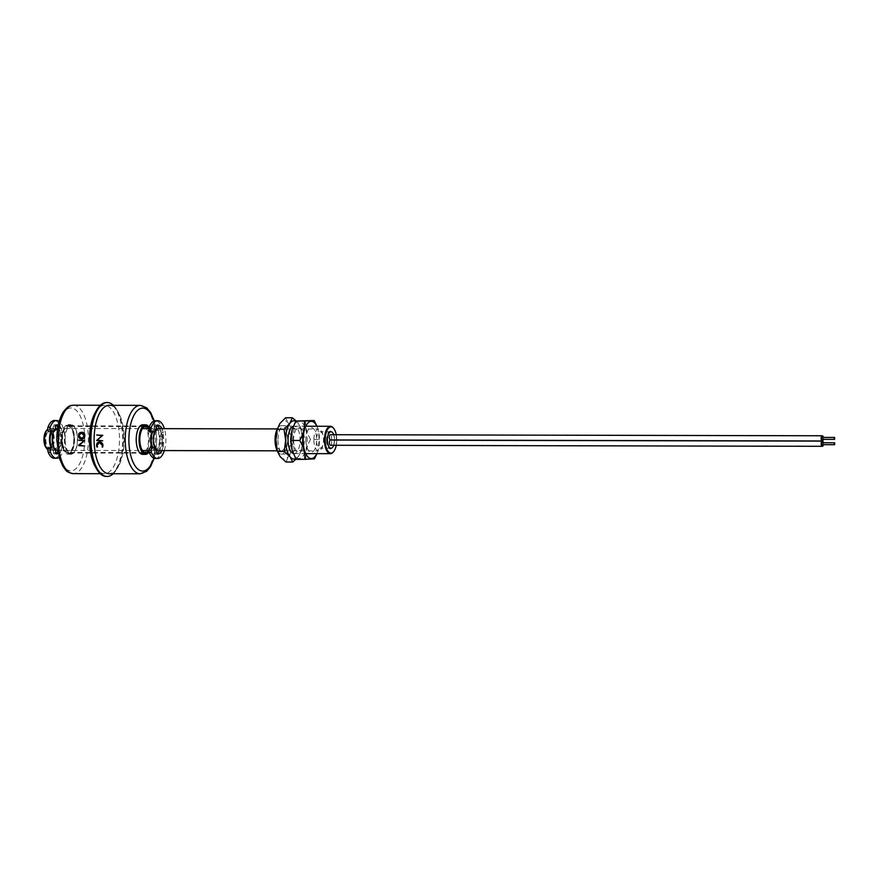 <?xml version="1.0" encoding="UTF-8"?>
<svg xmlns="http://www.w3.org/2000/svg" width="879" height="879" viewBox="0 0 879 879"><rect width="100%" height="100%" fill="white"/><g stroke="black" fill="none" stroke-linecap="round" stroke-linejoin="round"><path stroke-width="0.66" stroke-dasharray="4.39 3.3" d="M336.239 445.268A13.141 5.768 90.1 0 0 336.734 440.06M336.734 439.929A13.141 5.768 90.1 0 0 336.734 439.676A13.141 5.768 90.1 0 0 336.261 434.731M333.624 428.304A13.69 6.01 -89.9 0 1 336.481 439.654A13.69 6.01 -89.9 0 1 333.58 451.685M293.267 453.476A13.69 6.01 90.1 0 0 294.047 453.597A13.69 6.01 90.1 0 0 300.091 439.577A13.69 6.01 90.1 0 0 294.102 426.216A13.69 6.01 90.1 0 0 293.3 426.337M277.325 450.916A14.24 6.252 90.1 0 0 281.258 454.113A14.24 6.252 90.1 0 0 287.543 439.533A14.24 6.252 90.1 0 0 281.324 425.645A14.24 6.252 90.1 0 0 277.368 428.82M277.984 440.225A14.24 6.252 90.1 0 0 284.214 454.124A14.24 6.252 90.1 0 0 290.499 439.544A14.24 6.252 90.1 0 0 284.269 425.645A14.24 6.252 90.1 0 0 277.984 440.225M320.022 431.754A8.208 3.604 -89.9 0 1 320.11 431.754A8.208 3.604 -89.9 0 1 323.703 439.863A8.208 3.604 -89.9 0 1 320.165 448.169A8.208 3.604 -89.9 0 1 320.066 448.169A8.208 3.604 -89.9 0 1 316.484 440.06A8.208 3.604 -89.9 0 1 320.022 431.754M333.745 434.72A8.208 3.604 -89.9 0 1 334.569 439.929M334.569 440.06A8.208 3.604 -89.9 0 1 333.723 445.257M295.751 458.673A19.162 8.416 90.1 0 0 298.431 456.267L295.992 459.102M302.497 439.445L301.189 450.103A19.162 8.416 90.1 0 0 302.497 439.445A19.162 8.416 90.1 0 0 301.233 429.743A19.162 8.416 90.1 0 0 298.146 423.085L300.86 428.381L302.497 439.445M277.083 450.048A19.162 8.416 90.1 0 0 280.181 456.706A19.162 8.416 90.1 0 0 288.598 456.245L294.289 450.487L301.057 450.509L298.431 456.267A19.162 8.416 90.1 0 0 301.189 450.103M301.233 429.743L300.827 428.238L294.102 428.37L288.301 423.063A19.162 8.416 90.1 0 0 279.885 423.524A19.162 8.416 90.1 0 0 277.127 429.688M285.972 462.013L288.598 456.245A19.162 8.416 90.1 0 0 292.663 439.423L294.102 428.37M294.289 450.487L292.663 439.423A19.162 8.416 90.1 0 0 288.301 423.063L285.587 417.767M281.39 450.828A10.955 4.813 -89.9 0 1 276.478 440.137A10.955 4.813 -89.9 0 1 281.192 428.93A10.955 4.813 -89.9 0 1 286.104 439.621A10.955 4.813 -89.9 0 1 281.39 450.828M296.19 420.975L298.146 423.085A19.162 8.416 90.1 0 0 295.751 421.107M47.927 449.817A10.955 4.813 90.1 0 0 49.367 450.323A10.955 4.813 90.1 0 0 54.201 439.115A10.955 4.813 90.1 0 0 49.411 428.425A10.955 4.813 90.1 0 0 47.708 429.128M55.685 428.886A10.955 4.813 -89.9 0 1 59.113 439.126A10.955 4.813 -89.9 0 1 55.641 449.894M55.586 449.938A10.955 4.813 -89.9 0 1 54.278 450.334A10.955 4.813 -89.9 0 1 51.092 447.554M61.222 439.159A9.581 4.208 -89.9 0 1 56.992 448.971A9.581 4.208 -89.9 0 1 52.806 439.621A9.581 4.208 -89.9 0 1 57.036 429.809A9.581 4.208 -89.9 0 1 61.222 439.159M51.839 431.655A9.581 4.208 -89.9 0 1 54.333 429.809A9.581 4.208 -89.9 0 1 58.519 439.159A9.581 4.208 -89.9 0 1 54.289 448.971A9.581 4.208 -89.9 0 1 52.059 447.51M57.036 428.447A10.955 4.813 -89.9 0 1 61.827 439.126A10.955 4.813 -89.9 0 1 56.992 450.345M156.759 429.095A10.955 4.813 -89.9 0 1 160.187 439.346A10.955 4.813 -89.9 0 1 156.715 450.114M156.66 450.147A10.955 4.813 -89.9 0 1 155.352 450.553A10.955 4.813 -89.9 0 1 152.166 447.774M162.296 439.379A9.581 4.208 -89.9 0 1 158.066 449.191A9.581 4.208 -89.9 0 1 153.88 439.841A9.581 4.208 -89.9 0 1 158.11 430.029A9.581 4.208 -89.9 0 1 162.296 439.379M152.913 431.864A9.581 4.208 -89.9 0 1 155.396 430.029A9.581 4.208 -89.9 0 1 159.593 439.379A9.581 4.208 -89.9 0 1 155.363 449.191A9.581 4.208 -89.9 0 1 153.133 447.719L154.133 448.993A1.373 0.604 90.1 0 1 154.44 450.026L154.583 452.905L156.792 452.905M151.968 431.908A10.955 4.813 -89.9 0 1 155.407 428.655A10.955 4.813 -89.9 0 1 156.484 428.93M45.785 439.577A8.208 3.604 90.1 0 0 49.466 447.587A8.208 3.604 90.1 0 0 52.993 439.181A8.208 3.604 90.1 0 0 49.312 431.16A8.208 3.604 90.1 0 0 45.785 439.577M50.894 431.688A10.955 4.813 -89.9 0 1 54.333 428.436A10.955 4.813 -89.9 0 1 55.41 428.721M158.11 428.655A10.955 4.813 -89.9 0 1 162.89 439.346A10.955 4.813 -89.9 0 1 158.066 450.564M313.858 440.214A10.955 4.813 90.1 0 0 318.648 450.905A10.955 4.813 90.1 0 0 323.483 439.698A10.955 4.813 90.1 0 0 318.692 429.007A10.955 4.813 90.1 0 0 313.858 440.214M59.102 457.322A18.888 8.296 90.1 0 0 64.815 438.94A18.888 8.296 90.1 0 0 59.179 421.47M54.267 458.278A18.888 8.296 90.1 0 0 62.607 438.94A18.888 8.296 90.1 0 0 54.344 420.492M54.256 447.51L55.267 448.773A1.373 0.604 90.1 0 1 55.575 449.817L53.366 449.806A1.373 0.604 90.1 0 0 53.059 448.773L52.037 447.51M55.718 452.685L53.509 452.685L53.366 449.806M58.212 425.381A14.514 6.373 -89.9 0 1 62.145 432.534A1.373 0.604 -89.9 0 1 61.98 434.27L60.959 436.006A1.373 0.604 90.1 0 0 60.717 437.138L60.75 441.192A1.373 0.604 90.1 0 0 61.014 442.291L62.057 443.917A1.373 0.604 -89.9 0 1 62.266 445.631L60.047 445.631A14.514 6.373 -89.9 0 1 57.794 451.509M62.266 445.631A14.514 6.373 -89.9 0 1 58.146 453.399M56.3 453.894L54.08 453.894A1.373 0.604 -89.9 0 1 53.509 452.685M55.871 453.443A14.514 6.373 -89.9 0 1 54.278 453.894A14.514 6.373 -89.9 0 1 54.08 453.894M61.014 442.291L58.794 442.291L59.849 443.906A1.373 0.604 -89.9 0 1 60.047 445.631M62.057 443.917L59.849 443.906M61.98 434.27L59.761 434.27L58.739 435.995A1.373 0.604 90.1 0 0 58.497 437.127L58.53 441.192A1.373 0.604 90.1 0 0 58.794 442.291M60.959 436.006L58.739 435.995M56.047 424.931L53.828 424.92A14.514 6.373 -89.9 0 1 54.333 424.876A14.514 6.373 -89.9 0 1 55.718 425.227M62.145 432.534L59.937 432.523A1.373 0.604 -89.9 0 1 59.761 434.27M57.838 427.282A14.514 6.373 -89.9 0 1 59.937 432.523M55.399 429.084L53.179 429.073L53.278 426.194A1.373 0.604 -89.9 0 1 53.828 424.92M55.487 426.194L53.278 426.194M53.663 431.556L55.102 430.15A1.373 0.604 90.1 0 0 55.399 429.095M48.938 431.688L51.905 431.523L52.894 430.15A1.373 0.604 90.1 0 0 53.179 429.073M54.113 431.523L51.905 431.523M164.329 450.575A18.888 8.296 90.1 0 0 165.889 439.159A18.888 8.296 90.1 0 0 164.384 428.677M155.341 458.497A18.888 8.296 90.1 0 0 163.681 439.159A18.888 8.296 90.1 0 0 155.418 420.711M156.649 450.081L156.649 450.037A1.373 0.604 90.1 0 0 156.341 448.993L154.858 447.752M156.649 450.037L154.44 450.026M161.802 428.666A14.514 6.373 -89.9 0 1 163.219 432.743A1.373 0.604 -89.9 0 1 163.044 434.49L162.033 436.226A1.373 0.604 90.1 0 0 161.78 437.346L161.824 441.412A1.373 0.604 90.1 0 0 162.088 442.511L163.131 444.137A1.373 0.604 -89.9 0 1 163.34 445.851L161.121 445.851A14.514 6.373 -89.9 0 1 159.538 450.564M163.34 445.851A14.514 6.373 -89.9 0 1 161.747 450.564M157.374 454.113L155.154 454.102A1.373 0.604 -89.9 0 1 154.583 452.905M156.945 453.663A14.514 6.373 -89.9 0 1 155.352 454.113A14.514 6.373 -89.9 0 1 155.154 454.102M162.088 442.511L159.868 442.511L160.923 444.126A1.373 0.604 -89.9 0 1 161.121 445.851M163.131 444.137L160.923 444.126M163.044 434.49L160.835 434.49L159.813 436.215A1.373 0.604 90.1 0 0 159.571 437.346L159.604 441.412A1.373 0.604 90.1 0 0 159.868 442.511M162.033 436.226L159.813 436.215M157.121 425.15L154.902 425.139A14.514 6.373 -89.9 0 1 155.407 425.095A14.514 6.373 -89.9 0 1 156.792 425.447M163.219 432.743L161.011 432.743A1.373 0.604 -89.9 0 1 160.835 434.49M159.582 428.666A14.514 6.373 -89.9 0 1 161.011 432.743M156.473 429.304L154.254 429.293L154.352 426.414A1.373 0.604 -89.9 0 1 154.902 425.139M156.561 426.414L154.352 426.414M154.737 431.765L156.176 430.369A1.373 0.604 90.1 0 0 156.473 429.315M150.012 431.897L152.979 431.743L153.968 430.369A1.373 0.604 90.1 0 0 154.254 429.293M155.187 431.743L152.979 431.743M46.543 448.235A9.581 4.208 90.1 0 0 48.136 448.949A9.581 4.208 90.1 0 0 52.366 439.148A9.581 4.208 90.1 0 0 48.18 429.787A9.581 4.208 90.1 0 0 46.587 430.501M45.181 439.599A9.581 4.208 90.1 0 0 49.367 448.96A9.581 4.208 90.1 0 0 53.597 439.148A9.581 4.208 90.1 0 0 49.411 429.798A9.581 4.208 90.1 0 0 45.181 439.599M316.869 426.271A18.613 8.175 -89.9 0 1 318.242 430.062A18.613 8.175 -89.9 0 1 319.473 439.5A18.613 8.175 -89.9 0 1 318.198 449.85A18.613 8.175 -89.9 0 1 316.803 453.641M316.934 453.641L318.11 450.158L319.187 439.412L310.54 439.39C306.958 445.851 305.398 452.322 305.848 458.816L296.124 459.343M292.136 429.853A18.613 8.175 -89.9 0 1 301.233 421.997A18.613 8.175 -89.9 0 1 307.178 439.467A18.613 8.175 -89.9 0 1 301.354 457.717A18.613 8.175 -89.9 0 1 292.081 449.938M293.586 440.214A12.317 5.417 90.1 0 0 299.102 452.235A12.317 5.417 90.1 0 0 304.409 439.621A12.317 5.417 90.1 0 0 298.893 427.601A12.317 5.417 90.1 0 0 293.586 440.214M305.507 420.503C305.167 426.776 306.837 433.072 310.54 439.39M314.495 458.827L305.848 458.816M305.881 440.236A12.317 5.417 90.1 0 0 311.397 452.256A12.317 5.417 90.1 0 0 316.704 439.654A12.317 5.417 90.1 0 0 311.188 427.623A12.317 5.417 90.1 0 0 305.881 440.236M319.187 439.412L318.165 429.776L316.978 426.271M62.365 439.731A12.998 5.713 -89.9 0 1 68.112 426.414A12.998 5.713 -89.9 0 1 73.792 439.104A12.998 5.713 -89.9 0 1 68.046 452.421A12.998 5.713 -89.9 0 1 62.365 439.731M148.65 428.644A12.998 5.713 -89.9 0 1 151.254 439.269A12.998 5.713 -89.9 0 1 148.595 450.542M148.848 428.282A13.548 5.955 -89.9 0 1 151.496 439.258A13.548 5.955 -89.9 0 1 148.969 450.641M74.034 439.093A13.548 5.955 -89.9 0 1 68.046 452.971A13.548 5.955 -89.9 0 1 62.123 439.742A13.548 5.955 -89.9 0 1 68.112 425.865A13.548 5.955 -89.9 0 1 74.034 439.093M95.328 412.427A34.215 15.031 -89.9 0 1 104.557 405.274A34.215 15.031 -89.9 0 1 119.511 438.676A34.215 15.031 -89.9 0 1 104.403 473.715A34.215 15.031 -89.9 0 1 95.207 466.518M84.911 445.939L78.978 445.642L84.318 440.829L78.747 440.181M77.407 439.071A14.789 6.494 -89.9 0 1 70.869 454.212A14.789 6.494 -89.9 0 1 64.409 439.775A14.789 6.494 -89.9 0 1 70.935 424.634A14.789 6.494 -89.9 0 1 77.407 439.071M74.572 439.06A14.789 6.494 -89.9 0 1 68.046 454.201A14.789 6.494 -89.9 0 1 61.585 439.764A14.789 6.494 -89.9 0 1 68.112 424.634A14.789 6.494 -89.9 0 1 74.572 439.06M61.827 439.753A14.24 6.252 -89.9 0 1 68.112 425.183A14.24 6.252 -89.9 0 1 74.33 439.071A14.24 6.252 -89.9 0 1 68.046 453.652A14.24 6.252 -89.9 0 1 61.827 439.753M65.145 439.764A14.24 6.252 -89.9 0 1 71.43 425.183A14.24 6.252 -89.9 0 1 77.649 439.082A14.24 6.252 -89.9 0 1 71.364 453.663A14.24 6.252 -89.9 0 1 65.145 439.764M106.524 402.538A36.962 16.24 -89.9 0 1 122.675 438.621A36.962 16.24 -89.9 0 1 106.359 476.462M113.391 405.296A36.962 16.24 -89.9 0 1 117.193 410.317A36.962 16.24 -89.9 0 1 123.412 438.621A36.962 16.24 -89.9 0 1 117.061 468.727A36.962 16.24 -89.9 0 1 113.237 473.737M109.216 405.285A34.215 15.031 -89.9 0 1 118.412 412.482A34.215 15.031 -89.9 0 1 124.181 438.687A34.215 15.031 -89.9 0 1 118.291 466.573A34.215 15.031 -89.9 0 1 109.073 473.726M102.733 445.532L99.327 442.346M96.888 445.224L96.877 445.203C96.855 443.17 97.767 442.093 99.624 441.961M102.678 440.786L96.767 440.489L102.425 435.654L96.899 435.006M149.133 427.227A14.789 6.494 -89.9 0 1 152.034 439.236A14.789 6.494 -89.9 0 1 149.111 451.916M142.75 424.788A14.789 6.494 -89.9 0 1 149.21 439.225A14.789 6.494 -89.9 0 1 142.684 454.366M143.848 453.311A14.24 6.252 -89.9 0 1 142.189 453.817A14.24 6.252 -89.9 0 1 135.97 439.918A14.24 6.252 -89.9 0 1 142.255 425.337A14.24 6.252 -89.9 0 1 143.914 425.854M144.167 426.029A14.24 6.252 -89.9 0 1 148.474 439.236A14.24 6.252 -89.9 0 1 144.112 453.135M148.98 427.655A14.24 6.252 -89.9 0 1 151.792 439.247A14.24 6.252 -89.9 0 1 149.012 451.399M81.879 438.632L84.582 435.786C84.582 433.786 83.681 432.754 81.857 432.677L81.362 432.71M81.857 432.677L81.165 432.71M82.044 438.995L81.835 439.006C79.824 438.929 78.802 437.786 78.769 435.588L78.506 435.61M78.769 435.588C78.967 433.523 80.011 432.435 81.901 432.314M326.559 440.192A8.9 3.912 90.1 0 0 330.548 448.883A8.9 3.912 90.1 0 0 334.383 439.775A8.9 3.912 90.1 0 0 330.394 431.095A8.9 3.912 90.1 0 0 326.559 440.192M822.283 439.335L822.294 437.423M823.348 439.335A2.604 1.143 90.1 0 0 823.425 438.313A2.604 1.143 90.1 0 0 823.348 437.423M330.449 439.918A2.604 1.143 90.1 0 0 331.592 437.259A2.604 1.143 90.1 0 0 330.46 434.709M822.326 444.675L822.337 442.763M823.392 444.675A2.604 1.143 90.1 0 0 823.48 443.653A2.604 1.143 90.1 0 0 823.392 442.763M330.493 445.257A2.604 1.143 90.1 0 0 331.636 442.587A2.604 1.143 90.1 0 0 330.504 440.049M73.44 405.208A34.215 15.031 -89.9 0 1 88.394 438.61A34.215 15.031 -89.9 0 1 73.287 473.649M84.736 438.676A31.479 13.833 -89.9 0 1 71.177 470.891A31.479 13.833 -89.9 0 1 57.08 440.17A31.479 13.833 -89.9 0 1 70.628 407.944A31.479 13.833 -89.9 0 1 84.736 438.676M140.332 405.351A34.215 15.031 -89.9 0 1 155.286 438.753A34.215 15.031 -89.9 0 1 140.179 473.792M153.924 421.019A31.479 13.833 -89.9 0 1 156.55 438.83A31.479 13.833 -89.9 0 1 153.836 458.179M294.047 453.597L305.716 453.619M281.258 454.113L284.214 454.124M330.987 431.776L320.11 431.754M330.943 448.202L320.066 448.169M281.324 425.645L284.269 425.645M294.102 426.216L305.782 426.238M49.367 450.323L54.278 450.334M56.992 448.971L54.289 448.971M57.596 450.345L142.442 450.531M148.969 450.542L155.352 450.553M158.066 449.191L155.363 449.191M158.11 430.029L155.396 430.029M57.651 428.447L142.486 428.622M148.804 428.644L155.407 428.655M57.036 429.809L54.333 429.809M49.411 428.425L54.333 428.436M277.27 450.817L318.648 450.905M277.314 428.919L318.692 429.007M56.487 453.905L54.278 453.894M56.553 424.887L54.333 424.876M157.561 454.124L155.352 454.113M157.627 425.095L155.407 425.095M48.136 448.949L49.367 448.96M48.18 429.787L49.411 429.798M143.892 426.579L68.112 426.414M143.596 453.135L68.046 452.971M143.651 426.029L68.112 425.865M143.837 452.586L68.046 452.421M104.403 473.715L100.239 473.704M70.869 454.212L68.046 454.201M71.43 425.183L68.112 425.183M118.291 466.573L117.061 468.727M154.21 458.311L156.825 438.797L154.286 420.887M145.573 425.348L142.255 425.337M145.507 453.817L142.189 453.817M118.412 412.482L117.193 410.317M71.364 453.663L68.046 453.652M70.935 424.634L68.112 424.634M104.557 405.274L100.382 405.263"/><path stroke-width="1.32" d="M336.261 434.731A13.141 5.768 90.1 0 0 333.811 428.534A13.141 5.768 90.1 0 0 328.01 428.721A13.141 5.768 90.1 0 0 325.197 440.302A13.141 5.768 90.1 0 0 333.767 451.454A13.141 5.768 90.1 0 0 336.239 445.268M333.58 451.685A13.69 6.01 -89.9 0 1 333.394 451.927A13.69 6.01 -89.9 0 1 330.449 453.674A13.69 6.01 -89.9 0 1 324.461 440.313A13.69 6.01 -89.9 0 1 330.504 426.293A13.69 6.01 -89.9 0 1 333.438 428.051A13.69 6.01 -89.9 0 1 333.624 428.304M293.3 426.337A13.69 6.01 90.1 0 0 288.059 440.236A13.69 6.01 90.1 0 0 293.267 453.476M277.368 428.82A14.24 6.252 90.1 0 0 275.039 440.214A14.24 6.252 90.1 0 0 277.325 450.916M333.723 445.257A8.208 3.604 -89.9 0 1 331.031 448.191A8.208 3.604 -89.9 0 1 330.943 448.202A8.208 3.604 -89.9 0 1 327.362 440.082A8.208 3.604 -89.9 0 1 330.889 431.776A8.208 3.604 -89.9 0 1 330.987 431.776A8.208 3.604 -89.9 0 1 333.745 434.72M295.992 459.102L292.729 462.024L290.015 456.728A19.162 8.416 90.1 0 0 295.751 458.673M295.751 421.107A19.162 8.416 90.1 0 0 289.718 423.546L292.344 417.778L285.587 417.767L279.885 423.524L277.127 429.688A19.162 8.416 90.1 0 0 275.819 440.335L277.456 451.399L280.181 456.706L285.972 462.013L292.729 462.024M284.027 429.293L277.259 429.282L275.819 440.335A19.162 8.416 90.1 0 0 277.083 450.048L277.489 451.542L284.214 451.421L285.664 440.357L284.027 429.293L289.718 423.546A19.162 8.416 90.1 0 0 285.664 440.357A19.162 8.416 90.1 0 0 290.015 456.728L284.214 451.421M292.344 417.778L296.19 420.975M47.708 429.128A10.955 4.813 90.1 0 0 44.576 439.632A10.955 4.813 90.1 0 0 47.927 449.817M51.092 447.554A10.955 4.813 -89.9 0 1 49.499 439.643A10.955 4.813 -89.9 0 1 50.894 431.688M52.059 447.51A9.581 4.208 -89.9 0 1 50.103 439.61A9.581 4.208 -89.9 0 1 51.839 431.655M57.596 450.345L56.992 450.345A10.955 4.813 -89.9 0 1 52.202 439.654A10.955 4.813 -89.9 0 1 57.036 428.447L57.651 428.447M152.166 447.774A10.955 4.813 -89.9 0 1 150.573 439.863A10.955 4.813 -89.9 0 1 151.968 431.908M154.836 447.73L153.111 447.719A9.581 4.208 -89.9 0 1 151.166 439.83A9.581 4.208 -89.9 0 1 152.913 431.864M277.27 450.817L158.066 450.564A10.955 4.813 -89.9 0 1 153.276 439.874A10.955 4.813 -89.9 0 1 158.11 428.655L277.314 428.919M59.179 421.47A18.888 8.296 90.1 0 0 56.564 420.503A18.888 8.296 90.1 0 0 50.213 427.183A2.736 1.198 90.1 0 0 50.026 430.106A2.736 1.198 90.1 0 0 51.114 431.688A2.736 1.198 90.1 0 0 51.147 431.688L53.663 431.556M56.564 420.503L54.344 420.492A18.888 8.296 90.1 0 0 47.993 427.172A2.736 1.198 90.1 0 0 47.818 430.095A2.736 1.198 90.1 0 0 48.905 431.688A2.736 1.198 90.1 0 0 48.938 431.688L48.905 431.688M56.476 458.278A18.888 8.296 90.1 0 1 50.433 452.278A2.736 1.198 90.1 0 1 50.202 449.345A2.736 1.198 90.1 0 1 51.29 447.675L49.07 447.664A2.736 1.198 90.1 0 0 47.993 449.345A2.736 1.198 90.1 0 0 48.213 452.267A18.888 8.296 90.1 0 0 54.267 458.278L56.476 458.278A18.888 8.296 90.1 0 0 59.102 457.322M58.146 453.399A14.514 6.373 -89.9 0 1 56.487 453.905A14.514 6.373 -89.9 0 1 56.3 453.894A1.373 0.604 -89.9 0 1 55.718 452.685L55.575 449.861M57.794 451.509A14.514 6.373 -89.9 0 1 55.871 453.443M55.399 429.095A1.373 0.604 90.1 0 0 55.399 429.084L55.487 426.194A1.373 0.604 -89.9 0 1 56.047 424.931A14.514 6.373 -89.9 0 1 56.553 424.887A14.514 6.373 -89.9 0 1 58.212 425.381M55.718 425.227A14.514 6.373 -89.9 0 1 57.838 427.282M164.384 428.677A18.888 8.296 90.1 0 0 157.638 420.722A18.888 8.296 90.1 0 0 151.287 427.403A2.736 1.198 90.1 0 0 151.1 430.314A2.736 1.198 90.1 0 0 152.188 431.908A2.736 1.198 90.1 0 0 152.221 431.908L154.737 431.765M157.638 420.722L155.418 420.711A18.888 8.296 90.1 0 0 149.067 427.392A2.736 1.198 90.1 0 0 148.892 430.314A2.736 1.198 90.1 0 0 149.979 431.897A2.736 1.198 90.1 0 0 150.012 431.897L149.979 431.897M153.111 447.719L150.144 447.883A2.736 1.198 90.1 0 0 149.067 449.565A2.736 1.198 90.1 0 0 149.287 452.487A18.888 8.296 90.1 0 0 155.341 458.497L157.55 458.497A18.888 8.296 90.1 0 0 164.329 450.575M154.858 447.752L152.364 447.883A2.736 1.198 90.1 0 0 151.276 449.565A2.736 1.198 90.1 0 0 151.496 452.498A18.888 8.296 90.1 0 0 157.55 458.497M161.747 450.564A14.514 6.373 -89.9 0 1 157.561 454.124A14.514 6.373 -89.9 0 1 157.374 454.113A1.373 0.604 -89.9 0 1 156.792 452.905L156.649 450.081M159.538 450.564A14.514 6.373 -89.9 0 1 156.945 453.663M156.473 429.315A1.373 0.604 90.1 0 0 156.473 429.304L156.561 426.414A1.373 0.604 -89.9 0 1 157.121 425.15A14.514 6.373 -89.9 0 1 157.627 425.095A14.514 6.373 -89.9 0 1 161.802 428.666M156.792 425.447A14.514 6.373 -89.9 0 1 159.582 428.666M46.587 430.501A9.581 4.208 90.1 0 0 43.95 439.599A9.581 4.208 90.1 0 0 46.543 448.235M316.803 453.641A18.613 8.175 -89.9 0 1 308.068 457.08A18.613 8.175 -89.9 0 1 303.112 440.39A18.613 8.175 -89.9 0 1 307.958 422.975A18.613 8.175 -89.9 0 1 316.869 426.271M316.978 426.271L314.166 420.514L304.442 421.041C304.903 427.502 303.343 433.984 299.75 440.467C303.442 446.752 305.112 453.048 304.782 459.354L314.495 458.827L316.934 453.641M292.081 449.938A18.613 8.175 -89.9 0 1 292.048 449.795A18.613 8.175 -89.9 0 1 290.817 440.357A18.613 8.175 -89.9 0 1 292.092 430.007A18.613 8.175 -89.9 0 1 292.136 429.853M304.782 459.354L296.124 459.343L292.125 450.081L291.092 440.445L292.18 429.699L295.794 421.03L314.166 420.514M304.442 421.041L295.794 421.03M299.75 440.467L291.092 440.445M148.595 450.542A12.998 5.713 -89.9 0 1 145.518 452.586A12.998 5.713 -89.9 0 1 139.827 439.896A12.998 5.713 -89.9 0 1 145.573 426.579A12.998 5.713 -89.9 0 1 148.65 428.644M148.969 450.641A13.548 5.955 -89.9 0 1 145.518 453.135A13.548 5.955 -89.9 0 1 139.585 439.907A13.548 5.955 -89.9 0 1 145.573 426.029A13.548 5.955 -89.9 0 1 148.848 428.282M113.237 473.737A36.962 16.24 -89.9 0 1 107.095 476.462L106.359 476.462A36.962 16.24 -89.9 0 1 96.426 468.683L95.207 466.518A34.215 15.031 -89.9 0 1 89.449 440.313A34.215 15.031 -89.9 0 1 95.328 412.427L96.558 410.273A36.962 16.24 -89.9 0 1 106.524 402.538L107.26 402.538A36.962 16.24 -89.9 0 1 113.391 405.296M78.747 440.291L84.659 440.489L79.264 445.29L83.549 445.84M96.426 468.683A36.962 16.24 -89.9 0 1 90.207 440.379A36.962 16.24 -89.9 0 1 96.558 410.273M107.095 476.462A36.962 16.24 -89.9 0 1 90.944 440.379A36.962 16.24 -89.9 0 1 107.26 402.538M109.073 473.726A34.215 15.031 -89.9 0 1 94.108 440.324A34.215 15.031 -89.9 0 1 109.216 405.285L140.332 405.351A34.215 15.031 -89.9 0 0 125.225 440.39A34.215 15.031 -89.9 0 0 140.179 473.792L109.073 473.726M99.701 442.324L97.129 445.203L97.525 446.971L96.877 445.203L96.789 446.895L96.602 445.224C96.69 443.17 97.646 442.082 99.481 441.972C101.514 442.093 102.579 443.291 102.678 445.543L102.206 447.092L102.436 445.444L99.327 442.346M99.382 441.972L99.624 441.961C101.634 442.093 102.744 443.28 102.975 445.521L102.623 447.07L102.722 445.433M96.602 435.017L102.799 435.314L97.075 440.126L102.678 440.786L96.646 440.489L102.173 435.676L96.602 435.017L102.513 435.325L96.954 440.137L102.557 440.786M149.111 451.916A14.789 6.494 -89.9 0 1 145.507 454.366A14.789 6.494 -89.9 0 1 139.047 439.939A14.789 6.494 -89.9 0 1 145.573 424.799A14.789 6.494 -89.9 0 1 149.133 427.227M145.507 454.366L142.684 454.366A14.789 6.494 -89.9 0 1 136.223 439.929A14.789 6.494 -89.9 0 1 142.75 424.788L145.573 424.799M149.012 451.399A14.24 6.252 -89.9 0 1 145.507 453.817A14.24 6.252 -89.9 0 1 139.289 439.929A14.24 6.252 -89.9 0 1 145.573 425.348A14.24 6.252 -89.9 0 1 148.98 427.655M81.901 432.314L81.143 432.347L81.901 432.314C83.879 432.424 84.856 433.589 84.834 435.797L84.582 435.819C84.505 437.863 83.549 438.918 81.703 439.006C79.714 438.94 78.649 437.808 78.506 435.61C78.561 433.534 79.517 432.446 81.362 432.336C83.373 432.446 84.439 433.6 84.582 435.819M81.857 432.677L78.747 435.632L81.879 438.632M79.011 435.621C79.044 437.588 79.956 438.588 81.769 438.632L84.329 435.797L81.165 432.71M81.362 432.71L78.747 435.632M99.547 442.335L97.129 445.203M84.834 435.797C84.659 437.841 83.67 438.907 81.835 439.006M78.67 445.093L84.197 440.84L78.627 440.192L84.538 440.489L78.978 445.301L84.582 445.961L78.67 445.653L78.67 445.093M834.16 438.423L834.578 439.368L834.589 437.445L834.16 438.423M834.589 437.445L822.294 437.423L821.865 438.401L822.283 439.335L834.578 439.368M823.348 437.423A2.604 1.143 90.1 0 0 822.294 435.775A2.604 1.143 90.1 0 0 821.14 438.445A2.604 1.143 90.1 0 0 822.283 440.983A2.604 1.143 90.1 0 0 823.348 439.335M822.294 435.775L330.46 434.709A2.604 1.143 90.1 0 0 329.306 437.379A2.604 1.143 90.1 0 0 330.449 439.918L822.283 440.983M834.204 443.763L834.632 444.697L834.632 442.785L834.204 443.763M834.632 442.785L822.337 442.763L821.909 443.741L822.326 444.675L834.632 444.697M823.392 442.763A2.604 1.143 90.1 0 0 822.337 441.115A2.604 1.143 90.1 0 0 821.195 443.774A2.604 1.143 90.1 0 0 822.326 446.312A2.604 1.143 90.1 0 0 823.392 444.675M822.337 441.115L330.504 440.049A2.604 1.143 90.1 0 0 329.35 442.719A2.604 1.143 90.1 0 0 330.493 445.257L822.326 446.312M50.213 427.183L47.993 427.172M51.29 447.675L49.07 447.664M50.433 452.278L48.213 452.267M151.287 427.403L149.067 427.392M152.364 447.883L150.144 447.883M151.496 452.498L149.287 452.487M73.287 473.649A34.215 15.031 -89.9 0 1 58.333 440.247A34.215 15.031 -89.9 0 1 73.44 405.208C70.957 405.658 68.947 404.505 63.134 412.218C58.915 419.393 56.805 428.721 56.794 440.203L59.431 458.453L63.101 466.716C66.145 469.88 64.837 471.924 73.287 473.649L100.239 473.704M153.836 458.179A31.479 13.833 -89.9 0 1 138.519 469.617A31.479 13.833 -89.9 0 1 128.883 440.324A31.479 13.833 -89.9 0 1 138.322 409.768A31.479 13.833 -89.9 0 1 153.924 421.019M305.716 453.619L330.449 453.674M305.782 426.238L330.504 426.293M142.442 450.531L148.969 450.542M142.486 428.622L148.804 428.644M145.573 426.579L143.892 426.579M145.518 453.135L143.596 453.135M145.573 426.029L143.651 426.029M145.518 452.586L143.837 452.586M140.179 473.792L146.584 471.342L150.408 466.914L154.21 458.311M154.286 420.887L150.606 412.416L146.65 407.779L140.332 405.351M100.382 405.263L73.44 405.208"/></g></svg>
